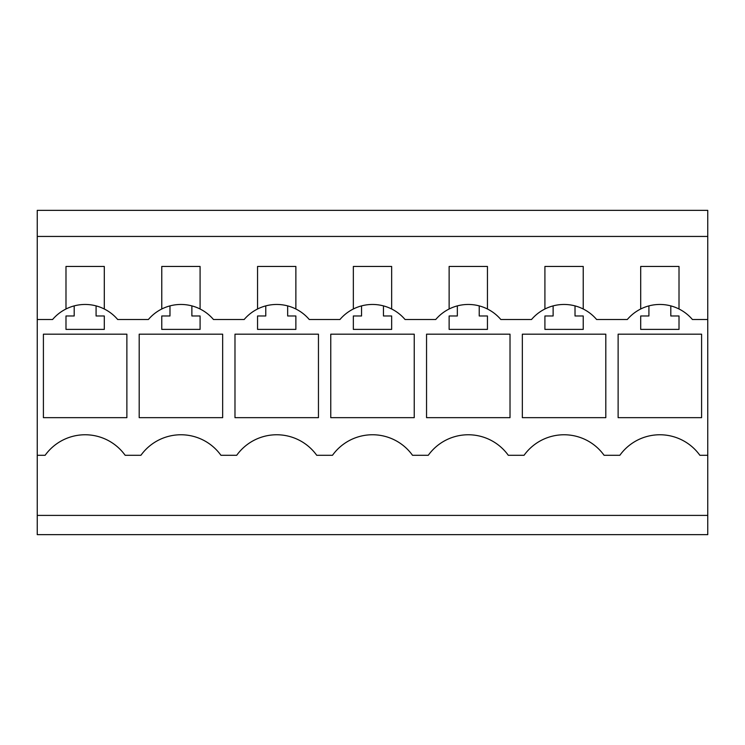 <?xml version="1.0" encoding="UTF-8"?>
<svg xmlns="http://www.w3.org/2000/svg" width="745" height="745" viewBox="0 0 745 745"><rect width="100%" height="100%" fill="white"/><g stroke="black" fill="none" stroke-linecap="round" stroke-linejoin="round"><path stroke-width="1.12" d="M37.25 236.444L707.75 236.444L707.75 210.351L37.25 210.351L37.25 534.649L707.75 534.649L707.75 515.4L37.25 515.4M707.75 236.444L707.75 515.4M37.25 455.288L45.128 455.288A49.263 49.263 0 0 1 125.151 455.288L140.917 455.288A49.263 49.263 0 0 1 220.939 455.288L236.705 455.288A49.263 49.263 0 0 1 316.727 455.288L332.484 455.288A49.263 49.263 0 0 1 412.516 455.288L428.273 455.288A49.263 49.263 0 0 1 508.295 455.288L524.061 455.288A49.263 49.263 0 0 1 604.083 455.288L619.849 455.288A49.263 49.263 0 0 1 699.872 455.288L707.75 455.288M37.25 319.512L52.588 319.512A42.726 42.726 0 0 1 74.193 305.888L74.193 315.982L65.988 315.982L65.988 329.392L104.3 329.392L104.3 315.982L96.086 315.982L96.086 305.888A42.726 42.726 0 0 1 117.691 319.512L148.376 319.512A42.726 42.726 0 0 1 169.981 305.888L169.981 315.982L161.767 315.982L161.767 329.392L200.088 329.392L200.088 315.982L191.875 315.982L191.875 305.888A42.726 42.726 0 0 1 213.48 319.512L244.164 319.512A42.726 42.726 0 0 1 265.769 305.888L265.769 315.982L257.556 315.982L257.556 329.392L295.867 329.392L295.867 315.982L287.663 315.982L287.663 305.888A42.726 42.726 0 0 1 309.268 319.512L339.944 319.512A42.726 42.726 0 0 1 361.548 305.888L361.548 315.982L353.344 315.982L353.344 329.392L391.656 329.392L391.656 315.982L383.452 315.982L383.452 305.888A42.726 42.726 0 0 1 405.056 319.512L435.732 319.512A42.726 42.726 0 0 1 457.337 305.888L457.337 315.982L449.133 315.982L449.133 329.392L487.444 329.392L487.444 315.982L479.231 315.982L479.231 305.888A42.726 42.726 0 0 1 500.836 319.512L531.52 319.512A42.726 42.726 0 0 1 553.125 305.888L553.125 315.982L544.912 315.982L544.912 329.392L583.233 329.392L583.233 315.982L575.019 315.982L575.019 305.888A42.726 42.726 0 0 1 596.624 319.512L627.309 319.512A42.726 42.726 0 0 1 648.914 305.888L648.914 315.982L640.7 315.982L640.7 329.392L679.012 329.392L679.012 315.982L670.807 315.982L670.807 305.888A42.726 42.726 0 0 1 692.412 319.512L707.75 319.512M43.406 417.656L43.406 334.188L126.874 334.188L126.874 417.656L43.406 417.656M510.018 417.656L426.55 417.656L426.55 334.188L510.018 334.188L510.018 417.656M414.239 417.656L414.239 334.188L330.761 334.188L330.761 417.656L414.239 417.656M318.45 417.656L318.45 334.188L234.982 334.188L234.982 417.656L318.45 417.656M701.594 417.656L701.594 334.188L618.126 334.188L618.126 417.656L701.594 417.656M605.806 417.656L605.806 334.188L522.338 334.188L522.338 417.656L605.806 417.656M222.662 417.656L222.662 334.188L139.194 334.188L139.194 417.656L222.662 417.656M96.086 305.888A42.726 42.726 0 0 0 74.193 305.888M104.3 308.998L104.3 266.449L65.988 266.449L65.988 308.998M670.807 305.888A42.726 42.726 0 0 0 648.914 305.888M640.7 308.998L640.7 266.449L679.012 266.449L679.012 308.998M191.875 305.888A42.726 42.726 0 0 0 169.981 305.888M161.767 308.998L161.767 266.449L200.088 266.449L200.088 308.998M287.663 305.888A42.726 42.726 0 0 0 265.769 305.888M257.556 308.998L257.556 266.449L295.867 266.449L295.867 308.998M383.452 305.888A42.726 42.726 0 0 0 361.548 305.888M353.344 308.998L353.344 266.449L391.656 266.449L391.656 308.998M479.231 305.888A42.726 42.726 0 0 0 457.337 305.888M449.133 308.998L449.133 266.449L487.444 266.449L487.444 308.998M575.019 305.888A42.726 42.726 0 0 0 553.125 305.888M544.912 308.998L544.912 266.449L583.233 266.449L583.233 308.998"/></g></svg>

